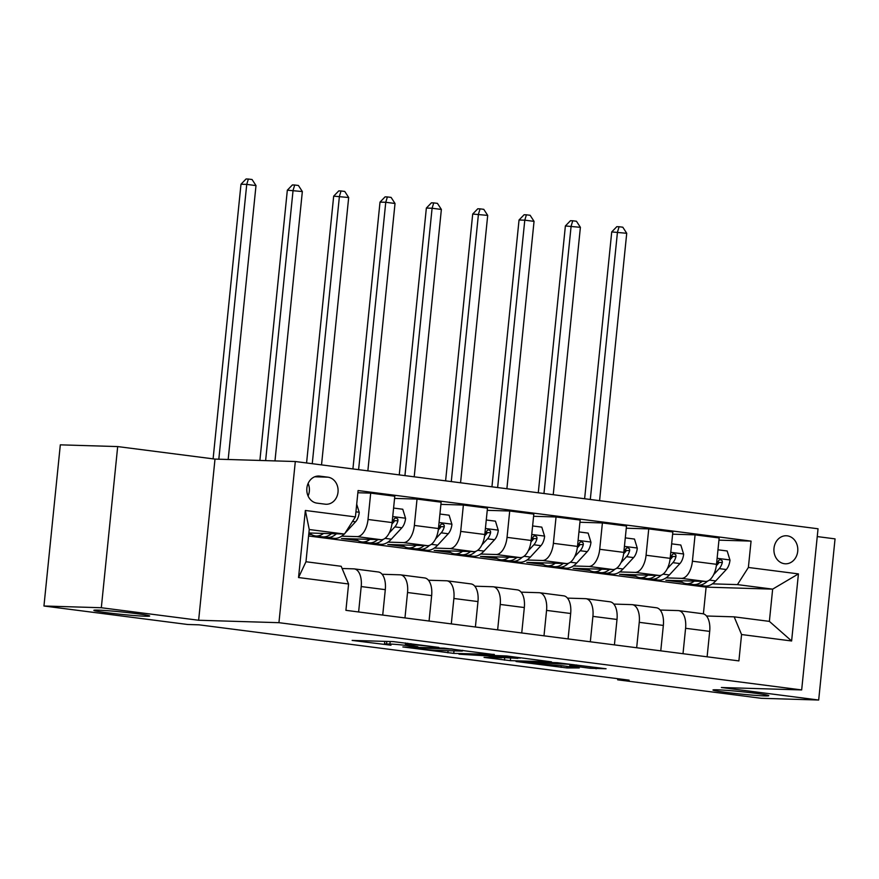 <?xml version="1.0" encoding="UTF-8"?>
<svg xmlns="http://www.w3.org/2000/svg" width="879" height="879" viewBox="0 0 879 879"><rect width="100%" height="100%" fill="white"/><g stroke="black" fill="none" stroke-linecap="round" stroke-linejoin="round"><path stroke-width="1.32" d="M438.83 647.405L393.309 641.615L352.127 640.417L390.968 645.208A13.767 0.604 -174.2 0 1 384.486 644.043A13.767 0.604 -174.2 0 1 386.529 643.933L389.913 644.032A13.767 0.604 -174.2 0 1 408.757 645.746L417.888 646.768L411.91 645.845A13.767 0.604 -174.2 0 1 405.428 644.67A13.767 0.604 -174.2 0 1 407.482 644.56L410.856 644.67A13.767 0.604 -174.2 0 1 429.71 646.384L438.83 647.405M717.154 689.795A28.051 1.22 -174.2 0 0 712.968 690.004A28.051 1.22 -174.2 0 0 733.185 693.245A28.051 1.22 -174.2 0 0 764.598 695.893A28.051 1.22 -174.2 0 0 768.784 695.674A28.051 1.22 -174.2 0 0 748.567 692.443A28.051 1.22 -174.2 0 0 717.154 689.795M98.03 610.136A28.051 1.22 -174.2 0 0 93.855 610.356A28.051 1.22 -174.2 0 0 114.061 613.586A28.051 1.22 -174.2 0 0 145.485 616.245A28.051 1.22 -174.2 0 0 149.661 616.025A28.051 1.22 -174.2 0 0 129.444 612.784A28.051 1.22 -174.2 0 0 98.03 610.136M787.276 535.838A14.02 11.943 91.7 0 0 786.287 535.761A14.02 11.943 91.7 0 0 773.949 548.837A14.02 11.943 91.7 0 0 784.442 563.714A14.02 11.943 91.7 0 0 785.441 563.802A14.02 11.943 91.7 0 0 797.769 550.726A14.02 11.943 91.7 0 0 787.276 535.838M590.194 668.282L606.081 668.765L557.242 662.7L516.061 661.513L566.922 667.941L579.272 667.952L560.901 665.59L535.3 663.766L528.729 662.348L568.306 664.238L576.591 665.568L569.79 665.557L590.194 668.282L590.358 666.743M721.362 687.51L818.679 700.025L761.313 698.3L617.662 679.819L629.133 680.159L199.083 624.837L187.612 624.486L43.95 606.005L101.316 607.73L198.632 620.255L278.94 622.684L801.67 689.927L721.362 687.51M494.295 654.602L444.071 648.142L402.89 646.955L453.751 653.383L494.306 654.405M506.546 655.954L551.518 661.854L510.336 660.656L484.043 657.393L501.766 657.822L487.548 655.888L458.992 654.207L506.546 655.954M317 503.14L325.153 504.183A13.581 11.57 91.7 0 0 326.109 504.26A13.581 11.57 91.7 0 0 338.063 491.603A13.581 11.57 91.7 0 0 327.889 477.176L319.736 476.132A13.581 11.57 91.7 0 0 318.78 476.055A13.581 11.57 91.7 0 0 306.826 488.724A13.581 11.57 91.7 0 0 317 503.14M278.94 622.684L295.311 461.519L818.041 528.773L801.67 689.927M348.589 583.986L298.541 577.547L305.354 510.468L355.413 516.907L344.458 534.047L309.243 529.521L305.969 561.747L341.184 566.285L348.589 583.986L345.919 610.334L738.898 660.898L741.568 634.539L734.163 616.838L769.378 621.376L772.652 589.139L737.437 584.612L712.364 583.854M718.956 540.145L751.062 541.112L358.083 490.548L355.413 516.907M751.062 541.112L748.381 567.46L798.429 573.899L791.616 640.978L741.568 634.539M198.632 620.255L215.003 459.091L117.687 446.576L101.316 607.73M117.687 446.576L60.321 444.84L43.95 606.005M818.679 700.025L835.05 538.871L817.25 536.575M215.003 459.091L295.311 461.519M617.772 678.698L617.662 679.819M344.458 534.047L308.892 532.982M703.398 613.861L706.112 587.128L308.584 535.992M706.112 587.128L772.652 589.139L798.429 573.899M672.622 534.179L695.08 534.861L719.176 537.959L716.506 564.307A17.525 9.153 97.3 0 1 705.551 581.458L665.864 580.261L682.533 582.403M695.08 534.861L692.41 561.209A17.525 9.153 97.3 0 1 681.456 578.36L666.029 577.888M626.277 528.213L648.746 528.894L672.842 531.993L670.161 558.352A17.525 9.153 97.3 0 1 659.217 575.492L619.519 574.295L636.187 576.437M648.746 528.894L646.065 555.253A17.525 9.153 97.3 0 1 635.121 572.394L619.684 571.932M579.931 522.258L602.401 522.939L626.496 526.038L623.815 552.386A17.525 9.153 97.3 0 1 612.872 569.537L573.174 568.339L589.842 570.482M602.401 522.939L599.72 549.287A17.525 9.153 97.3 0 1 588.776 566.428L573.339 565.966M533.597 516.292L556.055 516.973L580.151 520.071L577.481 546.419A17.525 9.153 97.3 0 1 566.526 563.571L526.84 562.373L543.508 564.516M556.055 516.973L553.385 543.321A17.525 9.153 97.3 0 1 542.431 560.472L527.004 560M487.252 510.336L509.721 511.007L533.817 514.105L531.136 540.464A17.525 9.153 97.3 0 1 520.192 557.605L480.494 556.407L497.162 558.561M509.721 511.007L507.04 537.366A17.525 9.153 97.3 0 1 496.097 554.506L480.659 554.045M440.906 504.37L463.376 505.051L487.471 508.15L484.79 534.498A17.525 9.153 97.3 0 1 473.847 551.649L434.149 550.452L450.817 552.594M463.376 505.051L460.695 531.399A17.525 9.153 97.3 0 1 449.751 548.551L434.314 548.078M394.572 498.404L417.031 499.085L441.126 502.184L438.456 528.543A17.525 9.153 97.3 0 1 427.502 545.683L387.815 544.486L404.483 546.628M417.031 499.085L414.361 525.433A17.525 9.153 97.3 0 1 403.406 542.585L387.98 542.123M357.863 492.734L370.696 493.119L394.792 496.228L392.111 522.576A17.525 9.153 97.3 0 1 381.167 539.717L341.47 538.519L358.138 540.673M370.696 493.119L368.015 519.478A17.525 9.153 97.3 0 1 357.072 536.619L341.634 536.157M308.749 534.311L311.792 534.707M342.118 568.504L353.797 568.856A17.525 9.153 97.3 0 1 354.259 568.889A17.525 9.153 97.3 0 1 361.203 586.557L358.621 611.971M382.112 574.273L400.132 574.822A17.525 9.153 97.3 0 1 400.604 574.855A17.525 9.153 97.3 0 1 407.537 592.512L404.966 617.937M428.458 580.239L446.477 580.777A17.525 9.153 97.3 0 1 446.939 580.81A17.525 9.153 97.3 0 1 453.883 598.478L451.301 623.892M474.803 586.194L492.822 586.743A17.525 9.153 97.3 0 1 493.284 586.776A17.525 9.153 97.3 0 1 500.228 604.444L497.646 629.858M521.137 592.16L539.157 592.699A17.525 9.153 97.3 0 1 539.629 592.743A17.525 9.153 97.3 0 1 546.562 610.4L543.991 635.814M567.482 598.127L585.502 598.665A17.525 9.153 97.3 0 1 585.963 598.698A17.525 9.153 97.3 0 1 592.907 616.366L590.325 641.78M613.828 604.082L631.847 604.631A17.525 9.153 97.3 0 1 632.309 604.664A17.525 9.153 97.3 0 1 639.253 622.332L636.671 647.746M660.162 610.048L678.181 610.586A17.525 9.153 97.3 0 1 678.654 610.63A17.525 9.153 97.3 0 1 685.587 628.287L683.005 653.701M706.507 616.003L734.163 616.838M354.259 568.889L378.355 571.987A17.525 9.153 97.3 0 1 385.299 589.655L382.717 615.069M400.604 574.855L424.7 577.953A17.525 9.153 97.3 0 1 431.644 595.621L429.062 621.035M446.939 580.81L471.045 583.92A17.525 9.153 97.3 0 1 477.978 601.577L475.396 626.991M493.284 586.776L517.379 589.875A17.525 9.153 97.3 0 1 524.323 607.543L521.741 632.957M539.629 592.743L563.725 595.841A17.525 9.153 97.3 0 1 570.669 613.498L568.087 638.923M585.963 598.698L610.07 601.807A17.525 9.153 97.3 0 1 617.003 619.464L614.421 644.878M632.309 604.664L656.404 607.763A17.525 9.153 97.3 0 1 663.348 625.43L660.766 650.845M678.654 610.63L702.75 613.729A17.525 9.153 97.3 0 1 709.694 631.386L707.112 656.8M737.437 584.612L748.381 567.46M309.243 529.521L305.354 510.468M305.969 561.747L298.541 577.547M791.616 640.978L769.378 621.376M308.089 496.009A13.581 11.57 91.7 0 0 308.111 483.45M450.817 649.098L411.108 647.647L417.349 648.603A13.767 0.604 -174.2 0 0 436.204 650.328L460.53 651.053A13.767 0.604 -174.2 0 0 462.574 650.954A13.767 0.604 -174.2 0 0 456.091 649.779L450.85 648.79M518.181 658.371L511.611 656.954L488.669 655.613L502.887 657.547L518.181 658.371M323.593 533.421A33.523 17.503 97.3 0 1 315.374 535.937A33.523 17.503 97.3 0 1 309.518 532.993M356.698 504.172L359.247 512.479A11.614 6.065 97.3 0 1 355.545 521.829L344.997 533.212M344.183 534.047A33.523 17.503 97.3 0 1 333.91 538.322L326.867 537.41A33.523 17.503 -82.7 0 0 336.426 533.806M331.482 533.663A33.523 17.503 97.3 0 1 322.417 536.838L315.374 535.937M324.681 536.849A33.523 17.503 -82.7 0 0 326.867 537.41M228.177 459.486L255.998 185.59L246.735 184.403L240.989 184.227L213.103 458.849M218.816 459.212L246.735 184.403L248.361 179.041L252.075 179.514L255.998 185.59M240.989 184.227L246.076 178.975L248.361 179.041M369.927 539.387A33.523 17.503 97.3 0 1 361.719 541.893A33.523 17.503 97.3 0 1 355.852 538.959M393.583 508.062L402.769 509.249L405.593 518.434A11.614 6.065 97.3 0 1 401.89 527.785L391.331 539.179A33.523 17.503 97.3 0 1 380.255 544.277L373.212 543.376A33.523 17.503 -82.7 0 0 383.211 539.365M377.827 539.618A33.523 17.503 97.3 0 1 368.762 542.804L361.719 541.893M371.015 542.815A33.523 17.503 -82.7 0 0 373.212 543.376M389.232 532.938L394.847 526.884A11.614 6.065 -82.7 0 0 397.934 520.786L397.824 519.104L396.055 517.885L394.561 518.445L393.484 520.214A11.614 6.065 97.3 0 1 391.913 524.192M397.934 520.786L394.638 520.687A5.911 3.087 97.3 0 1 393.693 522.093L392.122 523.796M274.984 460.904L302.343 191.556L287.334 190.183L259.887 460.442M265.623 460.618L293.07 190.358L294.707 185.008L298.41 185.48L302.343 191.556M287.334 190.183L292.41 184.931L294.707 185.008M416.272 545.343A33.523 17.503 97.3 0 1 408.054 547.859A33.523 17.503 97.3 0 1 402.197 544.925M439.929 514.028L449.114 515.215L451.938 524.4A11.614 6.065 97.3 0 1 448.235 533.751L437.676 545.145A33.523 17.503 97.3 0 1 426.59 550.243L419.547 549.331A33.523 17.503 -82.7 0 0 429.545 545.321M424.172 545.584A33.523 17.503 97.3 0 1 415.097 548.76L408.054 547.859M417.36 548.771A33.523 17.503 -82.7 0 0 419.547 549.331M435.577 538.904L441.192 532.839A11.614 6.065 -82.7 0 0 444.28 526.752L444.159 525.071L442.401 523.84L440.906 524.411L439.83 526.18A11.614 6.065 97.3 0 1 438.247 530.147M444.28 526.752L440.972 526.653A5.911 3.087 97.3 0 1 440.038 528.059L438.467 529.751M321.527 464.892L348.677 197.511L333.679 196.149L306.573 462.969M312.254 463.694L339.415 196.325L341.052 190.963L344.755 191.446L348.677 197.511M333.679 196.149L338.756 190.897L341.052 190.963M462.618 551.309A33.523 17.503 97.3 0 1 454.399 553.825A33.523 17.503 97.3 0 1 448.543 550.88M486.274 519.994L495.459 521.17L498.272 530.367A11.614 6.065 97.3 0 1 494.569 539.717L484.01 551.1A33.523 17.503 97.3 0 1 472.935 556.209L465.892 555.297A33.523 17.503 -82.7 0 0 475.891 551.287M470.507 551.551A33.523 17.503 97.3 0 1 461.442 554.726L454.399 553.825M463.705 554.737A33.523 17.503 -82.7 0 0 465.892 555.297M481.912 544.859L487.526 538.805A11.614 6.065 -82.7 0 0 490.614 532.718L490.504 531.026L488.735 529.806L487.252 530.367L486.164 532.147A11.614 6.065 97.3 0 1 484.593 536.113M490.614 532.718L487.318 532.619A5.911 3.087 97.3 0 1 486.373 534.025L484.801 535.718M367.861 470.847L395.023 203.478L385.76 202.28L380.014 202.115L352.918 468.925M358.599 469.661L385.76 202.28L387.386 196.929L391.1 197.401L395.023 203.478M380.014 202.115L385.09 196.863L387.386 196.929M508.952 557.275A33.523 17.503 97.3 0 1 500.744 559.78A33.523 17.503 97.3 0 1 494.877 556.846M532.608 525.95L541.794 527.136L544.617 536.322A11.614 6.065 97.3 0 1 540.915 545.672L530.356 557.066A33.523 17.503 97.3 0 1 519.28 562.164L512.237 561.263A33.523 17.503 -82.7 0 0 522.236 557.253M516.852 557.506A33.523 17.503 97.3 0 1 507.787 560.692L500.744 559.78M510.04 560.703A33.523 17.503 -82.7 0 0 512.237 561.263M528.257 550.825L533.872 544.771A11.614 6.065 -82.7 0 0 536.959 538.673L536.849 536.992L535.08 535.772L533.586 536.333L532.509 538.102A11.614 6.065 97.3 0 1 530.938 542.068M536.959 538.673L533.663 538.574A5.911 3.087 97.3 0 1 532.718 539.981L531.147 541.673M414.207 476.814L441.368 209.444L432.094 208.246L426.359 208.07L399.253 474.891M404.933 475.616L432.094 208.246L433.732 202.895L437.434 203.368L441.368 209.444M426.359 208.07L431.435 202.818L433.732 202.895M555.297 563.23A33.523 17.503 97.3 0 1 547.079 565.746A33.523 17.503 97.3 0 1 541.222 562.802M578.953 531.916L588.139 533.103L590.963 542.288A11.614 6.065 97.3 0 1 587.26 551.638L576.701 563.032A33.523 17.503 97.3 0 1 565.615 568.131L558.572 567.219A33.523 17.503 -82.7 0 0 568.57 563.208M563.186 563.472A33.523 17.503 97.3 0 1 554.122 566.647L547.079 565.746M556.385 566.658A33.523 17.503 -82.7 0 0 558.572 567.219M574.602 556.792L580.217 550.726A11.614 6.065 -82.7 0 0 583.304 544.639L583.184 542.947L581.426 541.728L579.931 542.299L578.854 544.068A11.614 6.065 97.3 0 1 577.272 548.035M583.304 544.639L579.997 544.54A5.911 3.087 97.3 0 1 579.063 545.947L577.492 547.639M460.552 482.78L487.702 215.399L472.704 214.036L445.598 480.857M451.279 481.582L478.44 214.212L480.077 208.85L483.78 209.334L487.702 215.399M472.704 214.036L477.78 208.784L480.077 208.85M601.643 569.196A33.523 17.503 97.3 0 1 593.424 571.702A33.523 17.503 97.3 0 1 587.568 568.768M625.299 537.882L634.484 539.058L637.297 548.243A11.614 6.065 97.3 0 1 633.594 557.594L623.035 568.988A33.523 17.503 97.3 0 1 611.96 574.086L604.917 573.185A33.523 17.503 -82.7 0 0 614.915 569.174M609.532 569.427A33.523 17.503 97.3 0 1 600.467 572.614L593.424 571.702M602.73 572.625A33.523 17.503 -82.7 0 0 604.917 573.185M620.937 562.747L626.551 556.693A11.614 6.065 -82.7 0 0 629.639 550.595L629.529 548.914L627.76 547.694L626.277 548.254L625.189 550.023A11.614 6.065 97.3 0 1 623.618 554.001M629.639 550.595L626.342 550.496A5.911 3.087 97.3 0 1 625.398 551.913L623.826 553.605M506.886 488.735L534.047 221.365L524.785 220.168L519.039 220.003L491.943 486.812M497.624 487.548L524.785 220.168L526.411 214.817L530.125 215.289L534.047 221.365M519.039 220.003L524.115 214.74L526.411 214.817M647.977 575.152A33.523 17.503 97.3 0 1 639.769 577.668A33.523 17.503 97.3 0 1 633.902 574.734M671.633 543.837L680.818 545.024L683.642 554.209A11.614 6.065 97.3 0 1 679.939 563.56L669.38 574.954A33.523 17.503 97.3 0 1 658.305 580.052L651.262 579.151A33.523 17.503 -82.7 0 0 661.261 575.141M655.877 575.393A33.523 17.503 97.3 0 1 646.812 578.58L639.769 577.668M649.065 578.591A33.523 17.503 -82.7 0 0 651.262 579.151M667.282 568.713L672.896 562.659A11.614 6.065 -82.7 0 0 675.984 556.561L675.874 554.88L674.105 553.66L672.611 554.22L671.534 555.989A11.614 6.065 97.3 0 1 669.963 559.956M675.984 556.561L672.688 556.462A5.911 3.087 97.3 0 1 671.743 557.868L670.172 559.56M553.232 494.701L580.393 227.32L565.384 225.958L538.278 492.778M543.958 493.504L571.119 226.134L572.756 220.772L576.459 221.255L580.393 227.32M565.384 225.958L570.46 220.706L572.756 220.772M694.322 581.118A33.523 17.503 97.3 0 1 686.103 583.634A33.523 17.503 97.3 0 1 680.247 580.689M717.978 549.804L727.164 550.979L729.988 560.176A11.614 6.065 97.3 0 1 726.285 569.526L715.726 580.92A33.523 17.503 97.3 0 1 704.639 586.018L697.596 585.106A33.523 17.503 -82.7 0 0 707.595 581.096M702.211 581.36A33.523 17.503 97.3 0 1 693.146 584.535L686.103 583.634M695.41 584.546A33.523 17.503 -82.7 0 0 697.596 585.106M713.627 574.668L719.242 568.614A11.614 6.065 -82.7 0 0 722.329 562.527L722.208 560.835L720.45 559.615L718.956 560.176L717.879 561.956A11.614 6.065 97.3 0 1 716.297 565.922M722.329 562.527L719.022 562.428A5.911 3.087 97.3 0 1 718.088 563.835L716.517 565.527M599.577 500.656L626.727 233.287L611.729 231.924L584.623 498.734M590.303 499.47L617.465 232.1L619.102 226.738L622.804 227.211L626.727 233.287M611.729 231.924L616.805 226.672L619.102 226.738M705.551 581.458L681.456 578.36M659.217 575.492L635.121 572.394M612.872 569.537L588.776 566.428M566.526 563.571L542.431 560.472M520.192 557.605L496.097 554.506M473.847 551.649L449.751 548.551M427.502 545.683L403.406 542.585M381.167 539.717L357.072 536.619M385.299 589.655L361.203 586.557M392.111 522.576L368.015 519.478M438.456 528.543L414.361 525.433M431.644 595.621L407.537 592.512M484.79 534.498L460.695 531.399M477.978 601.577L453.883 598.478M531.136 540.464L507.04 537.366M524.323 607.543L500.228 604.444M577.481 546.419L553.385 543.321M570.669 613.498L546.562 610.4M623.815 552.386L599.72 549.287M617.003 619.464L592.907 616.366M670.161 558.352L646.065 555.253M663.348 625.43L639.253 622.332M716.506 564.307L692.41 561.209M709.694 631.386L685.587 628.287M317.813 476.077L319.736 476.132M314.726 476.781L327.889 477.176M410.954 643.659L410.856 644.67M407.614 643.23L407.482 644.56M390.166 641.516L389.913 644.032M386.793 641.417L386.529 643.933M454.003 650.856L453.751 653.383M448.081 650.68L447.861 652.844M510.589 658.14L510.336 660.656M504.689 657.756L504.447 660.118M487.636 655.031L487.548 655.888M567.076 666.381L566.922 667.941M561.209 665.634L561.033 667.403M596.226 667.491L596.094 668.82M359.181 512.248L355.918 511.831M355.545 521.829L352.512 521.434M405.527 518.203L392.726 516.566M391.331 539.179L385.002 538.366M401.89 527.785L394.847 526.884M451.861 524.17L439.06 522.522M437.676 545.145L431.336 544.332M448.235 533.751L441.192 532.839M498.206 530.136L485.406 528.488M484.01 551.1L477.682 550.287M494.569 539.717L487.526 538.805M544.551 536.091L531.751 534.443M530.356 557.066L524.027 556.253M540.915 545.672L533.872 544.771M590.886 542.057L578.085 540.409M576.701 563.032L570.361 562.219M587.26 551.638L580.217 550.726M637.231 548.024L624.431 546.375M623.035 568.988L616.706 568.175M633.594 557.594L626.551 556.693M683.576 553.979L670.776 552.331M669.38 574.954L663.052 574.141M679.939 563.56L672.896 562.659M729.911 559.945L717.11 558.297M715.726 580.92L709.386 580.096M726.285 569.526L719.242 568.614M405.604 642.967L405.428 644.67M384.76 641.351L384.486 644.043M462.64 650.306L462.574 650.954M519.961 657.679L519.896 658.283M488.724 655.064L488.669 655.613M576.657 664.974L576.591 665.568M527.081 661.788L527.015 662.436"/></g></svg>
